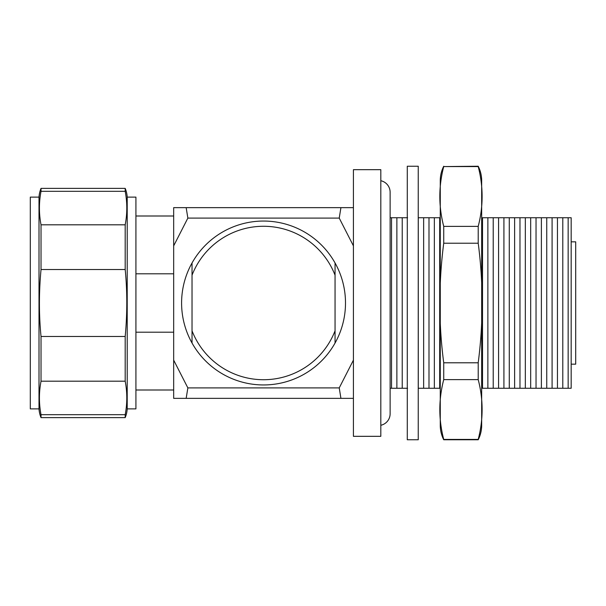 <?xml version="1.0" encoding="UTF-8"?>
<svg xmlns="http://www.w3.org/2000/svg" width="606" height="606" viewBox="0 0 606 606"><rect width="100%" height="100%" fill="white"/><g stroke="black" fill="none" stroke-linecap="round" stroke-linejoin="round"><path stroke-width="0.91" d="M418.246 439.767L418.246 166.233L407.285 166.233L407.285 439.767L418.246 439.767M482.512 388.257L481.672 388.257L481.672 425.776A32.224 32.224 0 0 1 478.21 439.767L478.21 439.418C483.406 419.473 483.406 399.551 478.21 379.636L478.21 362.782C483.406 322.528 483.406 282.676 478.21 243.218L478.21 226.364C483.406 206.426 483.406 186.496 478.21 166.582L443.728 166.582L478.21 166.233A32.224 32.224 0 0 1 481.672 180.224L481.672 217.743L482.512 217.743L482.512 388.257L487.868 388.257L487.868 217.743L482.512 217.743M443.728 166.233A32.224 32.224 0 0 0 440.267 180.224L440.267 425.776A32.224 32.224 0 0 0 443.728 439.767L478.21 439.767M443.728 166.582C438.532 186.527 438.532 206.449 443.728 226.364L443.728 243.218C438.532 283.472 438.532 323.324 443.728 362.782L443.728 379.636C438.532 399.574 438.532 419.503 443.728 439.418L443.728 439.767M481.672 425.776L481.672 180.224M443.728 226.364L478.21 226.364M443.728 362.782L478.21 362.782M478.21 243.218L443.728 243.218M443.728 439.418L478.21 439.418M478.21 379.636L443.728 379.636M481.672 402.005L481.672 203.995M390.128 413.754L390.128 388.257L391.529 388.257L391.529 217.743L390.128 217.743L390.128 192.246A11.787 11.787 0 0 0 390.128 192.246L390.128 413.754A11.787 11.787 0 0 1 380.818 425.276M390.128 192.246A11.787 11.787 0 0 0 380.818 180.724M39.004 408.876L39.004 197.124L30.3 197.124L30.3 408.876L39.004 408.876A27.24 27.24 0 0 0 41.026 417.625L41.026 414.678L125.192 414.678C127.328 403.52 127.328 392.355 125.192 381.189L125.192 336.489C127.328 313.56 127.328 291.228 125.192 269.511L125.192 224.811C127.328 213.645 127.328 202.48 125.192 191.322L125.192 188.375L41.026 188.375A27.24 27.24 0 0 0 39.004 197.124M127.215 197.124L127.215 408.876L135.918 408.876L135.918 197.124L127.215 197.124A27.24 27.24 0 0 0 125.192 188.375M571.178 364.161L575.7 364.161L575.7 241.839L571.178 241.839M335.057 343.026A81.954 81.954 0 0 1 192.034 343.026L192.034 262.974A81.954 81.954 0 0 1 335.057 262.974A81.954 81.954 0 0 1 335.057 343.026L335.057 275.185A76.735 76.735 0 0 0 192.034 275.185M380.818 169.672L380.818 436.328L353.419 436.328L353.419 169.672L380.818 169.672M125.192 191.322L41.026 191.322L41.026 188.375M125.192 381.189L41.026 381.189C38.89 392.355 38.89 403.52 41.026 414.678M41.026 381.189L41.026 336.489L125.192 336.489M125.192 269.511L41.026 269.511C38.89 292.44 38.89 314.772 41.026 336.489M41.026 269.511L41.026 224.811L125.192 224.811M41.026 191.322C38.89 202.48 38.89 213.645 41.026 224.811M127.215 408.876A27.24 27.24 0 0 1 125.192 417.625L41.026 417.625M125.192 417.625L125.192 414.678M173.672 389.999L135.918 389.999M135.918 273.798L173.672 273.798M135.918 332.202L173.672 332.202M487.868 388.257L568.148 388.257L568.148 217.743L487.868 217.743M568.148 388.257L571.178 388.257L571.178 217.743L568.148 217.743M557.444 388.257L557.444 217.743M562.792 388.257L562.792 217.743M546.741 388.257L546.741 217.743M552.089 388.257L552.089 217.743M536.037 388.257L536.037 217.743M541.385 388.257L541.385 217.743M525.334 388.257L525.334 217.743M530.682 388.257L530.682 217.743M514.623 388.257L514.623 217.743M519.978 388.257L519.978 217.743M503.919 388.257L503.919 217.743M509.275 388.257L509.275 217.743M493.216 388.257L493.216 217.743M498.571 388.257L498.571 217.743M423.639 388.257L439.698 388.257L439.698 217.743L418.284 217.743L418.284 388.257L423.639 388.257L423.639 217.743M439.698 388.257L440.267 388.257M440.267 217.743L439.698 217.743M428.987 388.257L428.987 217.743M434.343 388.257L434.343 217.743M391.529 388.257L396.877 388.257L396.877 217.743L391.529 217.743M396.877 388.257L402.232 388.257L402.232 217.743L396.877 217.743M186.163 207.646L340.928 207.646L339.231 218.092L187.86 218.092L186.163 207.646L173.672 207.646L173.672 398.354L186.163 398.354L187.86 387.908L173.672 360.131M187.86 387.908L339.231 387.908L340.928 398.354L353.419 398.354M353.419 360.131L339.231 387.908M339.231 218.092L353.419 245.869M173.672 245.869L187.86 218.092M353.419 207.646L340.928 207.646M340.928 398.354L186.163 398.354M192.034 262.974A81.954 81.954 0 0 0 192.034 343.026L192.034 330.815A76.735 76.735 0 0 0 335.057 330.815M335.057 262.974L335.057 275.185L335.057 262.974M402.232 388.257L407.58 388.257M407.58 217.743L402.232 217.743M173.672 216.001L135.918 216.001"/></g></svg>
